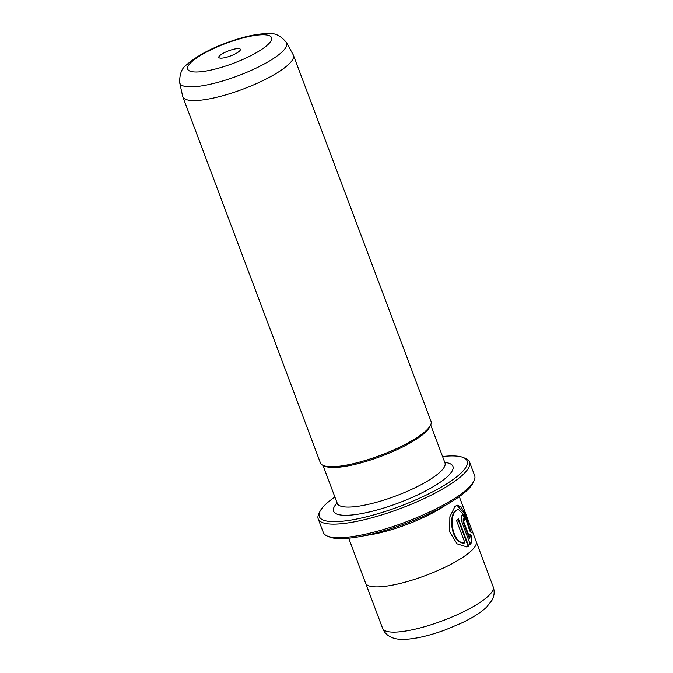 <?xml version="1.0" encoding="UTF-8"?>
<svg xmlns="http://www.w3.org/2000/svg" width="673" height="673" viewBox="0 0 673 673"><rect width="100%" height="100%" fill="white"/><g stroke="black" fill="none" stroke-linecap="round" stroke-linejoin="round"><path stroke-width="1.01" d="M239.487 51.072A11.508 2.734 -20.6 0 0 240.269 50.08A11.508 2.734 -20.6 0 0 232.648 49.516A11.508 2.734 -20.6 0 0 219.701 55.691A11.508 2.734 -20.6 0 0 219.39 57.928A11.508 2.734 -20.6 0 0 229.165 56.439A11.508 2.734 -20.6 0 0 239.487 51.072M334.885 497.002A78.977 18.751 -20.6 0 0 325.345 504.632A78.977 18.751 -20.6 0 0 319.953 511.446A78.977 18.751 -20.6 0 0 372.27 515.316A78.977 18.751 -20.6 0 0 461.165 472.942A78.977 18.751 -20.6 0 0 463.327 457.556A78.977 18.751 -20.6 0 0 442.582 456.521M463.327 457.556L465.615 458.515A80.844 19.197 159.4 0 1 469.569 462.04A80.844 19.197 159.4 0 1 463.403 474.263A80.844 19.197 159.4 0 1 381.549 514.98A80.844 19.197 159.4 0 1 318.22 518.925A80.844 19.197 159.4 0 1 318.859 513.676L319.953 511.446M474.019 480.867L472.926 483.096A78.977 18.751 159.4 0 1 467.542 489.91A78.977 18.751 159.4 0 1 396.683 526.732A78.977 18.751 159.4 0 1 329.56 536.987L327.263 536.028A80.844 19.197 -20.6 0 0 395.976 525.529A80.844 19.197 -20.6 0 0 468.509 487.841A80.844 19.197 -20.6 0 0 474.019 480.867A80.844 19.197 -20.6 0 0 474.667 475.609L469.569 462.04M318.22 518.925L323.318 532.503A80.844 19.197 -20.6 0 0 327.263 536.028M456.933 505.23L464.151 513.205L470.486 531.712M458.254 509.31L455.882 510.513C447.242 516.502 452.517 544.768 464.395 542.968L464.934 542.842C453.055 544.65 447.781 516.368 456.42 510.386L458.254 509.31L464.732 515.552L469.729 530.888L471.26 532.705L464.782 513.297L461.098 506.878L457.203 505.154L454.948 506.491L449.858 516.83L449.707 531.897L457.06 543.826L466.869 546.905L468.702 546.148L458.49 518.967A59.081 14.024 159.4 0 1 456.572 520.599L464.934 542.842M458.052 519.354L468.172 546.274L468.702 546.148M468.172 546.274L466.683 546.947M463.217 519.068L463.184 521.869L469.35 538.265L469.88 538.139L463.714 521.743L463.747 518.942L463.217 519.068M463.571 519.06L464.824 520.296A59.081 14.024 -20.6 0 0 465.657 518.925C464.32 515.459 463.133 514.214 462.107 515.165C461.123 516.839 461.198 519.531 462.334 523.249L470.351 544.583C471.672 542.631 472.16 539.906 471.815 536.415L470.141 534.631L469.88 538.139M286.496 42.609L293.192 54.774A59.081 14.024 159.4 0 1 293.394 55.211A59.081 14.024 159.4 0 1 288.894 64.145A59.081 14.024 159.4 0 1 229.072 93.9A59.081 14.024 159.4 0 1 182.795 96.786A59.081 14.024 159.4 0 1 182.661 96.323L179.683 82.754C179.498 73.98 181.845 67.965 186.732 64.709C199.115 54.05 216.883 45.268 240.017 38.344C251.256 35.055 260.888 33.49 268.906 33.65C275.072 32.876 280.935 35.862 286.496 42.609A57.087 13.553 159.4 0 1 282.34 51.661A57.087 13.553 159.4 0 1 223.629 80.693A57.087 13.553 159.4 0 1 179.683 82.754M365.632 535.456A59.081 14.024 -20.6 0 0 444.769 505.709M459.306 496.615L476.181 541.513A59.081 14.024 159.4 0 1 471.68 550.447A59.081 14.024 159.4 0 1 411.868 580.202A59.081 14.024 159.4 0 1 365.582 583.087L348.707 538.19M293.394 55.211L431.023 421.348A59.081 14.024 159.4 0 1 430.552 425.193L429.635 427.052A57.525 13.662 159.4 0 1 425.715 432.016A57.525 13.662 159.4 0 1 374.104 458.826A57.525 13.662 159.4 0 1 325.21 466.305L323.301 465.506A59.081 14.024 159.4 0 1 320.415 462.923L182.795 96.786M430.552 425.193A59.081 14.024 159.4 0 1 426.514 430.283A59.081 14.024 159.4 0 1 373.515 457.825A59.081 14.024 159.4 0 1 323.301 465.506M462.62 514.803L462.107 515.165M469.611 534.749L471.277 536.532C471.63 540.015 471.142 542.741 469.821 544.709M471.277 536.532L471.815 536.415M462.359 514.921L465.119 519.043L465.657 518.925M465.119 519.043A59.081 14.024 159.4 0 1 464.648 519.876M191.098 62.362A44.771 10.633 -20.6 0 0 212.618 69.706A44.771 10.633 -20.6 0 0 268.09 44.401A44.771 10.633 -20.6 0 0 246.57 37.057A44.771 10.633 -20.6 0 0 191.098 62.362M382.601 628.313A59.056 14.024 -20.6 0 0 428.869 625.436A59.056 14.024 -20.6 0 0 488.674 595.689A59.056 14.024 -20.6 0 0 493.174 586.755C494.411 590.389 494.462 593.872 493.317 597.203L492.098 600.08L486.596 607.147C480.556 612.75 472.042 618.125 461.039 623.265L446.039 629.583C436.272 633.243 427.01 635.935 418.269 637.676C404.616 640.166 397.44 639.737 392.182 637.634L389.381 636.271C386.319 634.513 384.064 631.863 382.601 628.313L365.725 583.407M444.803 462.444A63.742 15.134 159.4 0 1 448.067 476.004A63.742 15.134 159.4 0 1 370.705 511.64A63.742 15.134 159.4 0 1 337.114 502.924M322.998 465.371L337.282 503.37A57.525 13.662 -20.6 0 0 382.348 500.569A57.525 13.662 -20.6 0 0 440.588 471.596A57.525 13.662 -20.6 0 0 444.971 462.898L445.602 463.815M463.184 521.869L463.714 521.743M430.686 424.89L444.971 462.898M337.417 504.481L337.282 503.37M476.291 541.849L493.174 586.755"/></g></svg>
